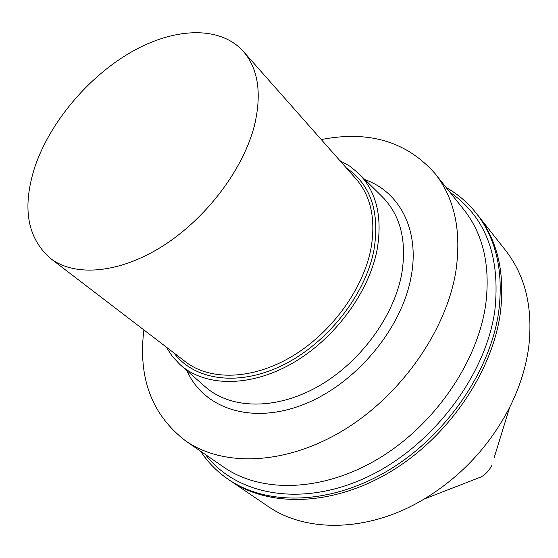 <?xml version="1.0" encoding="UTF-8"?>
<svg xmlns="http://www.w3.org/2000/svg" width="558" height="558" viewBox="0 0 558 558"><rect width="100%" height="100%" fill="white"/><g stroke="black" fill="none" stroke-linecap="round" stroke-linejoin="round"><path stroke-width="0.84" d="M254.594 124.929C243.665 168.795 206.641 218.08 163.124 245.806C119.565 273.566 74.821 277.249 50.36 258.326C27.14 237.847 21.95 207.464 34.791 167.177C49.843 122.418 87.962 77.06 131.053 52.18C174.061 27.44 219.95 25.368 243.274 51.329C258.152 68.578 261.925 93.109 254.594 124.929M339.92 160.662L349.685 166.103L358.313 173.113C376.413 191.192 382.683 216.692 377.117 249.621C368.831 292.943 334.005 339.745 291.611 363.704C249.189 387.712 204.577 386.75 179.941 364.514L172.345 356.402L166.228 347.034M185.709 440.953L223.877 467.241C261.5 493.411 322.677 492.03 378.359 458.725C433.991 425.454 477.09 363.125 485.565 305.54C490.656 266.41 483.43 234.465 463.879 209.71L434.968 173.482C454.658 198.397 461.626 230.956 455.886 271.146C446.421 330.336 401.258 395.106 343.714 430.092C286.115 465.128 223.549 467.304 185.709 440.953C151.867 414.978 137.924 377.968 143.88 329.924M434.968 173.482C406.684 141.558 368.782 130.251 321.275 139.577M494.011 458.202L509.67 407.333C519.679 387.287 526.034 367.164 528.733 346.978C533.127 308.03 525.441 275.889 505.674 250.556L477.808 215.186C497.778 240.756 505.262 273.573 500.268 313.631C491.863 373.114 447.683 437.486 390.3 471.845C332.861 506.239 269.521 507.661 230.321 480.752C269.521 507.661 332.861 506.239 390.3 471.845C447.683 437.486 491.863 373.114 500.268 313.631C505.262 273.573 497.778 240.756 477.808 215.186L476.281 213.24C496.25 238.824 503.728 271.676 498.699 311.796C490.245 371.37 445.947 435.875 388.459 470.324C330.908 504.823 267.491 506.287 228.271 479.357C217.097 471.691 207.855 462.296 200.552 451.178M476.281 213.24C467.848 202.631 457.825 194.079 446.219 187.572M509.67 407.333C489.736 445.856 461.257 476.413 424.233 499.005C368.824 532.402 306.161 533.127 267.561 506.057L228.271 479.357M491.626 465.763C489.213 470.45 485.753 474.167 481.247 476.895L473.575 479.873M243.274 51.329L356.116 178.992C371.105 196.36 376.022 219.726 370.868 249.098C363.014 289.525 331.159 333.14 291.855 356.492C252.523 379.859 210.338 380.947 185.654 361.905L50.36 258.326M174.012 352.998C194.54 380.514 238.761 386.966 283.129 364.995C327.469 343.142 365.392 294.854 373.965 250.012C380.005 212.061 370.819 184.726 346.413 168.007M358.313 173.113L381.993 196.486C400.4 214.865 406.991 240.54 401.781 273.518C393.955 316.895 359.512 363.432 317.195 386.973C274.843 410.562 229.973 409.084 204.919 386.485L179.941 364.514M186.937 370.665C203.531 408.54 251.539 424.994 303.608 404.473C355.627 384.204 402.179 328.46 411.225 276.154C419.818 229.77 399.486 191.764 364.946 179.655M205.484 454.575C236.501 495.295 301.69 507.724 366.739 477.25C431.739 446.986 485.62 376.259 494.834 310.673C500.665 256.359 485.704 216.888 449.95 192.252M481.247 476.895L424.233 499.005"/></g></svg>
